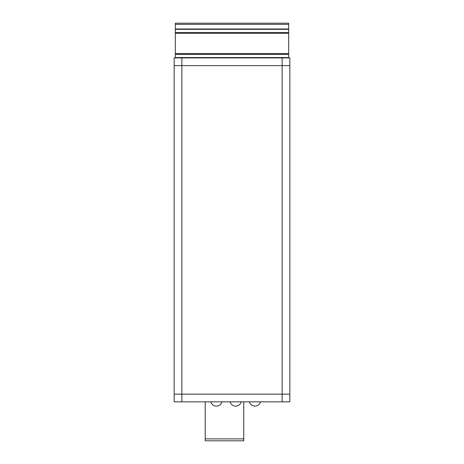 <?xml version="1.0" encoding="UTF-8"?>
<svg xmlns="http://www.w3.org/2000/svg" width="464" height="464" viewBox="0 0 464 464"><rect width="100%" height="100%" fill="white"/><g stroke="black" fill="none" stroke-linecap="round" stroke-linejoin="round"><path stroke-width="0.7" d="M288.683 57.901L288.683 23.2L175.317 23.2L175.317 57.901M175.317 28.983L288.683 28.983M282.129 57.901L282.129 394.145L289.838 394.145L181.871 394.145L181.871 65.615L289.838 65.615L174.162 65.615L174.162 57.901L289.838 57.901L289.838 401.853L174.162 401.853L174.162 394.145L181.871 394.145L174.162 394.145L174.162 65.615L181.871 65.615L181.871 57.901M205.204 401.853L205.204 440.8L243.762 440.8L243.762 401.853L243.762 438.874L205.204 438.874L205.204 401.853M282.129 401.853L282.129 394.145L181.871 394.145L181.871 401.853M288.683 57.565L175.317 57.565M175.317 53.569L288.683 53.569M288.683 33.321L175.317 33.321M288.683 54.387L175.317 54.387M288.683 32.503L175.317 32.503M175.317 29.325L288.683 29.325M288.683 24.354L175.317 24.354M249.371 401.853A5.783 5.783 0 0 0 260.519 401.853M230.086 401.853A5.783 5.783 0 0 0 241.239 401.853M210.807 401.853A5.783 5.783 0 0 0 221.96 401.853"/></g></svg>
